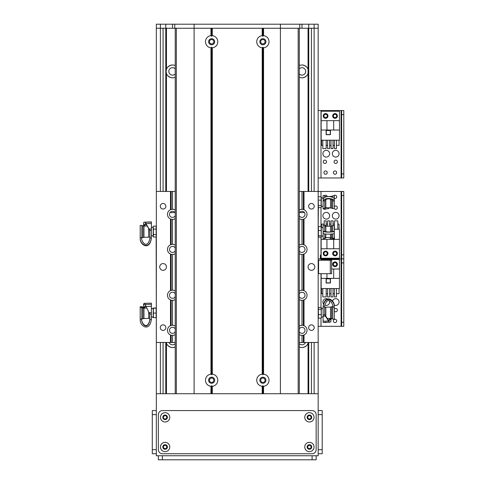 <?xml version="1.0" encoding="UTF-8"?>
<svg xmlns="http://www.w3.org/2000/svg" width="484" height="484" viewBox="0 0 484 484"><rect width="100%" height="100%" fill="white"/><g stroke="black" fill="none" stroke-linecap="round" stroke-linejoin="round"><path stroke-width="0.73" d="M299.293 346.931A6.407 6.407 0 0 0 308.06 343.174L308.06 393.716M308.06 28.247L308.06 69.351A6.407 6.407 0 0 0 299.293 65.588M299.293 77.21A6.407 6.407 0 0 0 308.06 73.453L308.06 191.428M299.777 212.276A6.407 6.407 0 0 0 304.2 212.276L302.694 212.627M166.454 393.716L166.454 343.174A6.407 6.407 0 0 0 175.22 346.931M166.454 191.428L166.454 73.453A6.407 6.407 0 0 0 175.22 77.21M175.22 65.588A6.407 6.407 0 0 0 166.454 69.351L166.454 28.247M171.82 212.627L170.314 212.276A6.407 6.407 0 0 0 174.73 212.276M308.254 342.472L308.06 343.174M302.597 347.5L304.4 347.058L306.687 345.479M304.4 347.058L306.269 345.885C304.394 347.101 303.147 347.639 302.542 347.506L302.137 347.524M308.06 69.351L308.06 73.453M166.454 343.174L166.26 342.472M166.454 73.453L166.115 71.402L166.454 69.351M175.22 68.855A3.709 3.709 0 0 0 168.813 71.402A3.709 3.709 0 0 0 175.22 73.949M171.917 65.025L170.108 65.467L167.845 67.028M170.108 65.467L168.238 66.635C170.12 65.425 171.366 64.886 171.971 65.019L172.371 64.995M172.371 77.803L171.971 77.785C171.366 77.918 170.12 77.38 168.238 76.163L170.108 77.337L171.917 77.779M167.845 75.776L170.108 77.337M299.293 73.949A3.709 3.709 0 0 0 304.587 74.046A3.709 3.709 0 0 0 304.587 68.752A3.709 3.709 0 0 0 299.293 68.855M302.597 77.779L304.4 77.337L306.687 75.758M304.4 77.337L306.269 76.163C304.394 77.38 303.147 77.918 302.542 77.785L302.137 77.803M302.137 64.995L302.542 65.019C303.147 64.886 304.394 65.425 306.269 66.635L304.4 65.467L302.597 65.025M306.687 67.046L304.4 65.467M172.371 212.664L171.971 212.645M170.108 212.198L171.917 212.639M302.597 212.639L304.4 212.198M302.542 212.645L302.137 212.664M169.067 342.472A3.709 3.709 0 0 0 175.22 343.67M172.371 347.524L171.971 347.506C171.366 347.639 170.12 347.101 168.238 345.885L170.108 347.058L171.917 347.5M167.845 345.497L170.108 347.058M299.293 343.67A3.709 3.709 0 0 0 305.446 342.472M318.387 205.531L321.116 205.531L321.303 206.378L321.116 207.618L318.387 207.618L318.169 197.569L318.169 28.247L156.338 28.247L156.338 226.923L156.126 226.125L153.398 226.125L153.21 227.317L153.398 226.125M156.126 226.125L156.32 308.078M156.32 317.528L156.338 393.716L318.169 393.716L318.169 455.753L156.338 455.753L156.338 393.716M156.338 28.247L156.338 24.2L308.731 24.2L308.731 191.428M308.731 342.472L308.731 393.716M318.387 207.618L318.169 227.238L318.387 226.627L321.116 226.627L321.303 236.585L321.116 237.142L318.387 237.142L318.169 236.531L318.169 260.204L330.312 260.204L330.312 273.69L331.661 273.69L331.661 260.204L330.312 260.204M330.312 273.69L318.169 273.69L318.169 308.157L318.387 307.449L321.116 307.449L321.303 317.431M321.116 318.157L318.387 318.157L318.169 317.45L318.169 393.716M165.782 24.2L165.782 191.428M165.782 342.472L165.782 393.716M260.695 380.23A2.184 2.184 0 0 1 263.974 378.337A2.184 2.184 0 0 1 263.974 382.124A2.184 2.184 0 0 1 260.695 380.23M209.445 380.23A2.184 2.184 0 0 1 212.724 378.337A2.184 2.184 0 0 1 212.724 382.124A2.184 2.184 0 0 1 209.445 380.23M265.063 41.733A2.184 2.184 0 0 1 261.784 43.627A2.184 2.184 0 0 1 261.784 39.839A2.184 2.184 0 0 1 265.063 41.733M213.819 41.733A2.184 2.184 0 0 1 210.54 43.627A2.184 2.184 0 0 1 210.54 39.839A2.184 2.184 0 0 1 213.819 41.733M318.169 28.247L318.169 24.2L308.731 24.2M172.522 28.247L172.522 24.2M210.957 386.329A6.135 6.135 0 0 1 210.957 374.132L211.635 374.773L212.307 374.132A6.135 6.135 0 0 1 212.307 386.329L211.635 385.694L210.957 386.329L210.957 393.716L194.102 393.716L194.102 24.2M263.556 386.329L262.879 385.694L262.207 386.329A6.135 6.135 0 0 1 262.207 374.132L262.879 374.773L263.556 374.132A6.135 6.135 -90 0 1 263.556 386.329L263.556 393.716L280.411 393.716L280.411 24.2M301.986 28.247L301.986 24.2M332.333 215.737A3.37 3.37 0 0 1 337.39 212.815A3.37 3.37 0 0 1 337.39 218.653A3.37 3.37 0 0 1 332.333 215.737M322.895 215.737A3.37 3.37 0 0 1 327.952 212.815A3.37 3.37 0 0 1 327.952 218.653A3.37 3.37 0 0 1 322.895 215.737M334.305 206.753A1.658 1.658 0 0 1 337.36 207.642A1.658 1.658 0 0 1 334.305 208.537L334.305 201.12L333.022 200.999M333.688 195.875A1.658 1.658 0 0 1 336.689 196.855A1.658 1.658 0 0 1 334.305 198.349M327.244 253.495A1.658 1.658 0 0 1 324.758 254.935A1.658 1.658 0 0 1 324.758 252.061A1.658 1.658 0 0 1 327.244 253.495M336.689 253.495A1.658 1.658 0 0 1 334.202 254.935A1.658 1.658 0 0 1 334.202 252.061A1.658 1.658 0 0 1 336.689 253.495M324.613 195.518A1.658 1.658 0 0 1 327.22 196.571M326.095 208.81A1.658 1.658 0 0 1 323.82 208.888M320.329 255.183L320.329 258.892M343.797 254.844L341.637 254.844L341.637 258.892L343.797 258.892L343.797 191.458L341.637 191.458L341.637 195.506L343.797 195.506M341.637 254.844L341.637 195.506M318.169 191.458L343.797 191.458M321.007 260.204L321.007 258.892L318.169 258.892L341.637 258.892L341.637 262.939L343.797 262.939L343.797 258.892L341.099 258.892L341.099 191.458M210.957 47.831A6.135 6.135 0 0 1 210.957 35.634L211.635 36.27L212.307 35.634A6.135 6.135 0 0 1 212.307 47.831L211.635 47.196L210.957 47.831L210.957 374.132M214.666 41.733A3.037 3.037 0 0 0 210.117 39.101A3.037 3.037 0 0 0 210.117 44.359A3.037 3.037 0 0 0 214.666 41.733M214.666 380.23A3.037 3.037 0 0 0 210.117 377.605A3.037 3.037 0 0 0 210.117 382.862A3.037 3.037 0 0 0 214.666 380.23M265.916 380.23A3.037 3.037 0 0 0 261.36 377.605A3.037 3.037 0 0 0 261.36 382.862A3.037 3.037 0 0 0 265.916 380.23M262.207 47.831A6.135 6.135 0 0 1 262.207 35.634L262.879 36.27L263.556 35.634A6.135 6.135 -90 0 1 263.556 47.831L262.879 47.196L262.207 47.831L262.207 374.132M265.916 41.733A3.037 3.037 0 0 0 261.36 39.101A3.037 3.037 0 0 0 261.36 44.359A3.037 3.037 0 0 0 265.916 41.733M210.957 35.634L210.957 28.247L176.333 28.247L176.333 393.716M211.635 36.27L211.635 28.247M211.635 393.716L211.635 385.694M212.307 35.634L212.307 28.247L262.207 28.247L262.207 35.634M262.207 386.329L262.207 393.716L212.307 393.716L212.307 386.329M262.879 36.27L262.879 28.247M262.879 374.773L262.879 47.196M263.556 35.634L263.556 28.247L298.174 28.247L298.174 393.716M263.556 374.132L263.556 47.831M299.293 393.716L299.293 28.247M262.879 393.716L262.879 385.694M212.307 374.132L212.307 47.831M211.635 374.773L211.635 47.196M175.22 28.247L175.22 393.716L175.22 28.247M318.387 318.157L318.387 309.24L321.116 309.24M318.387 314.594L321.116 314.594M318.387 309.24L318.387 307.449M321.116 307.449L321.237 307.806M323.112 316.578L321.303 317.552L321.303 316.711M321.303 311.406L321.303 308.514M321.303 316.034L321.303 312.428M328.091 319.839L329.519 320.051L329.519 320.414L328.509 320.414L324.734 314.539M323.149 306.1L323.112 314.884L324.734 314.884L324.625 306.1M333.01 306.463L332.689 306.463L332.689 319.101L334.305 319.083L334.305 305.331C334.178 299.632 324.982 293.951 323.137 306.19L323.137 306.82L324.498 306.82C326.851 295.367 333.137 302.433 333.01 307.171L333.022 306.808M323.112 314.896L324.734 314.884L325.448 316.143L323.112 316.173L323.112 314.884M328.509 320.414L329.489 322.199L330.282 322.181L330.935 321.509L330.935 320.202A591.024 561.718 0 0 1 330.263 319.543L330.263 318.484M329.519 319.543L330.263 319.543M330.935 320.202L330.935 318.774M328.521 321.055L329.423 322.181A10930.819 6442.427 179.6 0 1 323.112 322.332L323.112 321.188L328.521 321.055L325.448 316.143M330.935 321.509L330.282 322.187L323.112 322.374L323.112 316.173M334.305 307.171L333.01 307.171L333.01 306.493M324.734 307.425L325.811 307.195L325.811 316.391M334.305 305.961C334.178 300.262 324.982 294.581 323.137 306.82M327.184 318.43L329.519 318.472L329.519 320.051L328.751 320.051M332.689 306.735L331.613 306.735L331.613 318.829L332.689 318.817M331.613 307.001L330.53 307.001L330.53 318.557L331.613 318.545M329.519 318.472L330.53 318.49M318.387 237.142L318.387 235.756L321.116 235.756M323.112 235.66L321.303 236.585L321.116 237.142M318.387 235.756L318.387 230.499L321.116 230.499M318.387 230.499L318.387 226.627M321.303 227.19L321.116 226.627M321.303 236.319L321.303 233.627M321.303 232.629L321.303 228.932M321.303 228.194L321.267 227.002M324.734 231.564L324.734 225.211L327.275 226.24M325.436 226.355L324.734 226.312M326.313 237.505L324.734 238.588L324.734 233.929M325.03 225.193L323.112 225.145L324.734 225.211L323.112 225.211L323.112 238.6L323.76 238.588M323.137 231.455L323.137 233.469C324.982 234.589 334.178 234.068 334.305 233.548L334.305 231.533C334.178 232.054 324.982 232.574 323.137 231.455L324.498 231.455C328.575 232.187 331.413 232.175 333.01 231.425L333.022 231.455M324.734 237.463L325.121 237.348M333.01 231.485L334.305 231.425L334.305 225.544L332.689 225.544L332.689 231.636M324.734 226.506L325.811 226.276L325.811 231.842M325.811 234.05L325.811 237.493L330.53 237.62M332.689 233.911L332.689 238.225L334.305 238.225L334.305 233.548M332.689 237.953L331.613 237.953L331.613 234.02M331.613 231.824L331.613 225.816L332.689 225.816M331.613 237.686L330.53 237.686L330.53 234.087M330.53 231.933L330.53 226.088L331.613 226.088M156.126 307.945L153.21 308.06M156.126 313.087L156.126 317.661L153.398 317.661L153.398 313.087L156.126 313.087L156.126 308.229L153.168 308.09M153.398 313.087L153.398 308.229M153.21 311.121L153.21 314.939M153.21 315.81L153.21 317.54M153.21 308.114L153.21 310.196M149.78 314.025L149.78 319.5L151.395 319.5L151.395 314.031L149.78 314.025L149.066 312.646L151.395 312.64L151.395 314.031M141.503 319.137L140.203 319.137L141.824 319.137L141.824 307.618L140.203 307.709L140.203 320.39C140.336 326.289 149.532 332.163 151.377 319.5L150.016 319.5C147.662 331.352 141.37 324.038 141.503 319.137L141.491 319.513M145.091 304.418A10930.819 1424.757 -0.4 0 1 151.395 304.351L151.395 306.354L145.993 306.433L145.025 304.236L144.232 304.254L143.579 304.968L143.579 304.127M144.994 306.983L144.25 306.983A591.024 581.121 -0 0 0 143.579 306.299L143.579 304.968M145.763 306.082L145.763 306.457L144.994 306.493L144.994 306.082L145.823 306.082M151.395 312.64L151.395 305.029M145.993 306.433L149.066 312.646M144.994 306.457L144.994 306.082M151.395 304.351L151.395 303.141L144.232 303.329L144.232 304.254M141.503 318.768C141.37 323.669 147.662 330.983 150.016 319.131M149.78 318.182L148.703 318.411L148.703 311.908M140.203 307.709L140.203 306.693L141.824 306.656M146.803 308.078L144.994 308.127L144.994 306.493M141.824 318.871L142.901 318.871L142.901 307.848L141.824 307.909M142.901 318.599L143.978 318.599L143.978 308.078L142.901 308.139M144.994 308.127L143.978 308.151M144.994 307.8L141.824 307.745M141.824 306.947L144.994 307.267M156.126 229.077L153.398 229.077L153.21 227.317M156.126 234.522L153.398 234.522L153.398 229.077M156.126 237.015L153.398 237.015L153.398 234.522M153.398 237.015L153.21 236.004M153.21 227.879L153.21 231.279M153.21 232.314L153.21 235.526M146.307 224.497L144.994 224.394L144.994 224.013L145.999 224.013L149.78 230.529M140.203 237.529L141.824 237.904L141.824 225.417L140.203 225.453L140.203 239.156C140.336 245.049 149.532 250.918 151.377 238.267L151.395 230.323L149.78 230.323L149.955 238.267M151.377 238.267L151.377 237.892L150.016 237.892C147.662 249.732 141.37 242.43 141.503 237.529L141.491 237.904M151.395 230.317L149.78 230.323L149.066 229.005L151.395 228.98L151.395 230.317M145.999 224.013L145.025 222.162L144.232 222.186L143.579 222.767L143.579 224.231A591.024 580.77 180 0 1 144.25 224.909L144.25 225.756A591.024 580.77 -0 0 0 143.579 225.078L143.579 224.231M144.994 224.909L144.25 224.909M144.994 224.013L145.763 224.322M145.993 223.62L145.091 222.229A10930.819 5246.784 -0.4 0 1 151.395 222.096L151.395 223.499L145.993 223.62L149.066 229.005M144.994 225.756L144.25 225.756M151.395 223.499L151.395 228.98M151.395 223.13L151.395 221.908L144.232 222.186M149.78 236.948L148.703 237.178L148.703 228.563M140.203 238.781C140.336 244.674 149.532 250.543 151.377 237.892M147.203 226.04L144.994 226.028L144.994 224.382M141.824 237.638L142.901 237.638L142.901 225.683L141.824 225.707M142.901 237.366L143.978 237.366L143.978 225.949L142.901 225.974M144.994 226.028L143.978 226.022M323.112 205.99L321.303 206.771L321.116 207.618M318.387 200.122L321.116 200.122L321.116 205.531M318.387 196.813L321.116 196.813L321.116 200.122M321.303 197.66L321.116 196.813M321.303 206.378L321.303 203.341M321.303 202.312L321.303 198.785M321.303 198.15L321.207 197.103M325.599 196.655L324.734 195.887M324.734 197.369L324.734 195.518L323.112 195.518L323.112 208.55L324.734 208.55L324.734 200.576M334.305 201.12L334.305 198.791C334.178 196.831 324.982 194.871 323.137 199.087L323.137 200.999L324.498 200.999C326.851 197.055 333.137 199.487 333.01 201.12L333.01 200.884M323.112 208.586L325.448 208.846L323.112 208.906L323.112 208.55M324.734 207.503L330.53 207.951M329.423 207.642L328.521 208.671L325.448 208.846M324.734 196.837L325.811 196.903M325.811 199.547L325.811 207.824L325 207.654M334.305 200.703C334.178 198.736 324.982 196.782 323.137 200.999M334.305 198.791L334.305 195.875L332.689 195.875L332.689 197.43M334.305 208.556L332.689 208.556L332.689 200.316M332.689 208.283L331.613 208.283L331.613 199.602M331.613 197.024L331.613 196.147L332.689 196.147M331.613 208.017L330.53 208.017L330.53 199.202M330.53 196.758L330.53 196.419L331.613 196.419M299.293 210.074A5.058 5.058 0 0 1 301.986 209.294L303.335 209.481L303.335 191.428L318.169 191.428L318.169 342.472L299.293 342.472M302.942 335.303A5.058 5.058 0 0 0 303.335 335.206L301.986 335.394A5.058 5.058 0 0 1 299.293 334.613M299.293 326.059A5.058 5.058 0 0 1 301.986 325.278L303.335 325.46A5.058 5.058 0 0 0 302.942 325.369M302.942 300.237A5.058 5.058 0 0 0 303.335 300.147L301.986 300.328A5.058 5.058 0 0 1 299.293 299.548M299.293 290.993A5.058 5.058 0 0 1 301.986 290.212L303.335 290.394A5.058 5.058 0 0 0 302.942 290.303M302.942 254.384A5.058 5.058 0 0 0 303.335 254.294L301.986 254.475A5.058 5.058 0 0 1 299.293 253.695M299.293 245.14A5.058 5.058 0 0 1 301.986 244.359L303.335 244.541A5.058 5.058 0 0 0 302.942 244.45M302.942 219.319A5.058 5.058 0 0 0 303.335 219.228L301.986 219.409A5.058 5.058 0 0 1 299.293 218.629M299.293 191.428L303.335 191.428M175.22 342.472L156.338 342.472L156.338 191.428L175.22 191.428M171.566 209.384A5.058 5.058 0 0 0 171.173 209.481L172.522 209.294A5.058 5.058 0 0 1 175.22 210.074M175.22 218.629A5.058 5.058 0 0 1 172.522 219.409L171.173 219.228A5.058 5.058 0 0 0 171.566 219.319M171.566 244.45A5.058 5.058 0 0 0 171.173 244.541L172.522 244.359A5.058 5.058 0 0 1 175.22 245.14M175.22 253.695A5.058 5.058 0 0 1 172.522 254.475L171.173 254.294A5.058 5.058 0 0 0 171.566 254.384M171.566 290.303A5.058 5.058 0 0 0 171.173 290.394L172.522 290.212A5.058 5.058 0 0 1 175.22 290.993M175.22 299.548A5.058 5.058 0 0 1 172.522 300.328L171.173 300.147A5.058 5.058 0 0 0 171.566 300.237M171.566 325.369A5.058 5.058 0 0 0 171.173 325.46L172.522 325.278A5.058 5.058 0 0 1 175.22 326.059M175.22 334.613A5.058 5.058 0 0 1 172.522 335.394L171.173 335.206A5.058 5.058 0 0 0 171.566 335.303M166.454 266.95A3.37 3.37 0 0 1 161.396 269.866A3.37 3.37 0 0 1 161.396 264.028A3.37 3.37 0 0 1 166.454 266.95M314.8 266.95A3.37 3.37 0 0 1 309.742 269.866A3.37 3.37 0 0 1 309.742 264.028A3.37 3.37 0 0 1 314.8 266.95M165.867 206.263A2.789 2.789 0 0 1 161.686 208.677A2.789 2.789 0 0 1 161.686 203.849A2.789 2.789 0 0 1 165.867 206.263M314.219 327.638A2.789 2.789 0 0 1 310.032 330.052A2.789 2.789 0 0 1 310.032 325.224A2.789 2.789 0 0 1 314.219 327.638M314.219 206.263A2.789 2.789 0 0 1 310.032 208.677A2.789 2.789 0 0 1 310.032 203.849A2.789 2.789 0 0 1 314.219 206.263M165.867 327.638A2.789 2.789 0 0 1 161.686 330.052A2.789 2.789 0 0 1 161.686 325.224A2.789 2.789 0 0 1 165.867 327.638M171.173 342.472L171.173 335.206L170.501 334.97A5.058 5.058 0 0 1 170.501 325.696L171.173 325.46L171.173 300.147L170.501 299.905A5.058 5.058 0 0 1 170.501 290.636L171.173 290.394L171.173 254.294L170.501 254.052A5.058 5.058 0 0 1 170.501 244.783L171.173 244.541L171.173 219.228L170.501 218.986A5.058 5.058 0 0 1 170.501 209.717L171.173 209.481L171.173 191.428M175.22 212.966A3.037 3.037 0 0 0 170.61 211.998A3.037 3.037 0 0 0 170.61 216.711A3.037 3.037 0 0 0 175.22 215.743M299.293 250.809A3.037 3.037 0 0 0 305.023 249.417A3.037 3.037 0 0 0 299.293 248.026M302.942 209.384A5.058 5.058 0 0 1 303.335 209.481L304.012 209.717A5.058 5.058 0 0 1 304.012 218.986L303.335 219.228L303.335 244.541L304.012 244.783A5.058 5.058 0 0 1 304.012 254.052L303.335 254.294L303.335 290.394L304.012 290.636A5.058 5.058 0 0 1 304.012 299.905L303.335 300.147L303.335 325.46L304.012 325.696A5.058 5.058 0 0 1 304.012 334.97L303.335 335.206L303.335 342.472M175.22 293.879A3.037 3.037 0 0 0 170.61 292.917A3.037 3.037 0 0 0 170.61 297.624A3.037 3.037 0 0 0 175.22 296.662M299.293 331.721A3.037 3.037 0 0 0 305.023 330.336A3.037 3.037 0 0 0 299.293 328.945M299.293 296.662A3.037 3.037 0 0 0 305.023 295.27A3.037 3.037 0 0 0 299.293 293.879M175.22 328.945A3.037 3.037 0 0 0 170.61 327.977A3.037 3.037 0 0 0 170.61 332.689A3.037 3.037 0 0 0 175.22 331.721M299.293 215.743A3.037 3.037 0 0 0 305.023 214.351A3.037 3.037 0 0 0 299.293 212.966M175.22 248.026A3.037 3.037 0 0 0 170.61 247.064A3.037 3.037 0 0 0 170.61 251.771A3.037 3.037 0 0 0 175.22 250.809M304.012 191.428L304.012 209.717M304.012 218.986L304.012 244.783M304.012 254.052L304.012 290.636M304.012 299.905L304.012 325.696M304.012 334.97L304.012 342.472M170.501 342.472L170.501 334.97M170.501 244.783L170.501 218.986M170.501 325.696L170.501 299.905M170.501 290.636L170.501 254.052M170.501 209.717L170.501 191.428M323.227 253.495A2.359 2.359 0 0 1 326.767 251.45A2.359 2.359 0 0 1 326.767 255.54A2.359 2.359 0 0 1 323.227 253.495M332.671 253.495A2.359 2.359 0 0 1 336.211 251.45A2.359 2.359 0 0 1 336.211 255.54A2.359 2.359 0 0 1 332.671 253.495M321.14 237.099L321.14 258.214L339.478 258.214L339.478 239.405L333.682 239.405L333.682 248.776L339.478 248.776M334.305 229.222L339.478 229.222L339.478 239.405M330.173 237.608L330.173 239.066L334.492 239.066L334.305 234.752M337.808 224.098L339.078 224.098L339.078 229.222M324.159 224.098L321.545 224.098L321.545 227.305M326.186 224.098L327.583 224.098M329.61 224.098L331.014 224.098M333.034 224.098L334.438 224.098M324.159 225.169L324.159 220.861L326.186 220.861L326.186 225.598M327.583 226.234L327.583 220.861L329.61 220.861L329.61 226.179M331.014 226.088L331.014 220.861L333.034 220.861L333.034 225.544M334.438 229.222L334.438 220.861L337.808 220.861L337.808 229.222M321.14 239.405L333.682 239.405M333.682 248.776L321.14 248.776M326.936 239.405L326.936 248.776M330.312 237.614L330.312 238.933L334.353 238.933L334.305 234.885M332.472 301.09A3.37 3.37 -90 0 1 336.822 298.864A3.37 3.37 -90 0 1 338.824 303.323A3.37 3.37 -90 0 1 334.275 305.101M323.572 304.073A3.37 3.37 -90 0 1 327.541 298.924M329.447 300.927A3.37 3.37 -90 0 1 324.849 305.108M336.689 264.288A1.658 1.658 -90 0 1 334.202 265.722A1.658 1.658 -90 0 1 334.202 262.848A1.658 1.658 -90 0 1 336.689 264.288M326.549 322.284A1.658 1.658 -90 0 1 324.704 322.332M336.689 320.928A1.658 1.658 -90 0 1 334.202 322.362A1.658 1.658 -90 0 1 334.202 319.488A1.658 1.658 -90 0 1 336.689 320.928M334.305 309.246A1.658 1.658 -90 0 1 337.36 310.141A1.658 1.658 -90 0 1 334.305 311.031M343.797 322.277L341.637 322.277L341.637 326.319L343.797 326.319L343.797 262.939M341.637 322.277L341.637 262.939M321.007 237.142L321.007 258.892L341.099 258.892L341.099 326.319L343.797 326.319M318.169 326.319L341.099 326.319M337.39 264.288A2.359 2.359 -90 0 1 333.851 266.327A2.359 2.359 -90 0 1 333.851 262.243A2.359 2.359 -90 0 1 337.39 264.288M321.14 273.69L321.14 288.561L339.478 288.561L339.478 259.563L321.14 259.563L321.14 260.204M326.936 273.69L326.936 278.379L321.14 278.379M326.131 283.031L330.445 283.031L330.445 278.717L326.131 278.717L326.131 283.031M322.81 293.685L321.545 293.685L321.545 288.561M336.459 293.685L339.078 293.685L339.078 288.561M334.438 293.685L333.034 293.685M331.014 293.685L329.61 293.685M327.583 293.685L326.186 293.685M336.459 288.561L336.459 296.922L334.438 296.922L334.438 288.561M333.034 288.561L333.034 296.922L331.014 296.922L331.014 288.561M329.61 288.561L329.61 296.922L327.583 296.922L327.583 288.561M326.186 288.561L326.186 296.922L322.81 296.922L322.81 288.561M339.478 278.379L326.936 278.379M331.661 269.007L339.478 269.007M333.682 278.379L333.682 269.007M326.264 278.851L326.264 282.898L330.312 282.898L330.312 278.851L326.264 278.851M332.333 153.7A3.37 3.37 -90 0 1 337.39 150.778A3.37 3.37 -90 0 1 337.39 156.622A3.37 3.37 -90 0 1 332.333 153.7M322.895 153.7A3.37 3.37 -90 0 1 327.952 150.778A3.37 3.37 -90 0 1 327.952 156.622A3.37 3.37 -90 0 1 322.895 153.7M326.573 161.789A1.658 1.658 -90 0 1 324.086 163.229A1.658 1.658 -90 0 1 324.086 160.355A1.658 1.658 -90 0 1 326.573 161.789M336.689 115.936A1.658 1.658 -90 0 1 334.202 117.376A1.658 1.658 -90 0 1 334.202 114.502A1.658 1.658 -90 0 1 336.689 115.936M327.244 172.582A1.658 1.658 -90 0 1 324.758 174.016A1.658 1.658 -90 0 1 324.758 171.142A1.658 1.658 -90 0 1 327.244 172.582M336.689 172.582A1.658 1.658 -90 0 1 334.202 174.016A1.658 1.658 -90 0 1 334.202 171.142A1.658 1.658 -90 0 1 336.689 172.582M327.244 115.936A1.658 1.658 -90 0 1 324.758 117.376A1.658 1.658 -90 0 1 324.758 114.502A1.658 1.658 -90 0 1 327.244 115.936M337.36 161.789A1.658 1.658 -90 0 1 334.874 163.229A1.658 1.658 -90 0 1 334.874 160.355A1.658 1.658 -90 0 1 337.36 161.789M343.797 173.931L341.637 173.931L341.637 177.973L343.797 177.973L343.797 110.546L341.637 110.546L341.637 114.593L343.797 114.593M341.637 173.931L341.637 114.593M318.169 110.546L341.637 110.546M343.797 177.973L341.099 177.973L341.099 110.546M318.169 177.973L341.099 177.973M337.39 115.936A2.359 2.359 -90 0 1 333.851 117.981A2.359 2.359 -90 0 1 333.851 113.897A2.359 2.359 -90 0 1 337.39 115.936M327.952 115.936A2.359 2.359 -90 0 1 324.407 117.981A2.359 2.359 -90 0 1 324.407 113.897A2.359 2.359 -90 0 1 327.952 115.936M321.14 130.033L321.14 140.215L339.478 140.215L339.478 111.217L321.14 111.217L321.14 130.033L326.936 130.033L326.936 120.661L321.14 120.661M326.131 134.685L330.445 134.685L330.445 130.371L326.131 130.371L326.131 134.685M322.81 145.339L321.545 145.339L321.545 140.215M336.459 145.339L339.078 145.339L339.078 140.215M334.438 145.339L333.034 145.339M331.014 145.339L329.61 145.339M327.583 145.339L326.186 145.339M336.459 140.215L336.459 148.576L334.438 148.576L334.438 140.215M333.034 140.215L333.034 148.576L331.014 148.576L331.014 140.215M329.61 140.215L329.61 148.576L327.583 148.576L327.583 140.215M326.186 140.215L326.186 148.576L322.81 148.576L322.81 140.215M339.478 130.033L326.936 130.033M326.936 120.661L339.478 120.661M333.682 130.033L333.682 120.661M326.264 130.505L326.264 134.552L330.312 134.552L330.312 130.505L326.264 130.505M307.745 417.317A1.658 1.658 0 0 1 310.238 415.883A1.658 1.658 0 0 1 310.238 418.757A1.658 1.658 0 0 1 307.745 417.317M163.447 446.986A1.658 1.658 0 0 1 165.933 445.552A1.658 1.658 0 0 1 165.933 448.426A1.658 1.658 0 0 1 163.447 446.986M307.745 446.986A1.658 1.658 0 0 1 310.238 445.552A1.658 1.658 0 0 1 310.238 448.426A1.658 1.658 0 0 1 307.745 446.986M163.447 417.317A1.658 1.658 0 0 1 165.933 415.883A1.658 1.658 0 0 1 165.933 418.757A1.658 1.658 0 0 1 163.447 417.317M312.101 455.753L312.101 459.8L316.149 459.8L316.149 455.753M312.101 459.8L162.406 459.8L162.406 455.753M158.365 455.753L158.365 459.8L162.406 459.8M318.169 414.625L322.217 414.625L322.217 410.577L318.169 410.577M322.217 414.625L322.217 449.684L318.169 449.684M318.169 453.732L322.217 453.732L322.217 449.684M307.116 417.317A2.293 2.293 0 0 0 310.553 419.307A2.293 2.293 0 0 0 310.553 415.332A2.293 2.293 0 0 0 307.116 417.317M304.751 417.317A4.652 4.652 0 0 1 311.732 413.288A4.652 4.652 0 0 1 311.732 421.346A4.652 4.652 0 0 1 304.751 417.317M162.812 417.317A2.293 2.293 0 0 0 166.254 419.307A2.293 2.293 0 0 0 166.254 415.332A2.293 2.293 0 0 0 162.812 417.317M160.452 417.317A4.652 4.652 0 0 1 167.434 413.288A4.652 4.652 0 0 1 167.434 421.346A4.652 4.652 0 0 1 160.452 417.317M162.812 446.986A2.293 2.293 0 0 0 166.254 448.977A2.293 2.293 0 0 0 166.254 445.002A2.293 2.293 0 0 0 162.812 446.986M160.452 446.986A4.652 4.652 0 0 1 167.434 442.957A4.652 4.652 0 0 1 167.434 451.015A4.652 4.652 0 0 1 160.452 446.986M307.116 446.986A2.293 2.293 0 0 0 310.553 448.977A2.293 2.293 0 0 0 310.553 445.002A2.293 2.293 0 0 0 307.116 446.986M304.751 446.986A4.652 4.652 0 0 1 311.732 442.957A4.652 4.652 0 0 1 311.732 451.015A4.652 4.652 0 0 1 304.751 446.986M158.365 414.625A4.047 4.047 0 0 1 162.406 410.577L312.101 410.577A4.047 4.047 0 0 1 316.149 414.625L316.149 449.684A4.047 4.047 0 0 1 312.101 453.732L162.406 453.732A4.047 4.047 0 0 1 158.365 449.684L158.365 414.625M156.338 449.684L152.291 449.684L152.291 453.732L156.338 453.732M152.291 449.684L152.291 414.625L156.338 414.625M156.338 410.577L152.291 410.577L152.291 414.625M308.611 28.247L308.611 191.428M308.611 342.472L308.611 393.716M165.897 28.247L165.897 191.428M165.897 342.472L165.897 393.716M160.386 24.2L160.386 191.428M160.386 342.472L160.386 393.716M311.43 28.247L311.43 191.428M311.43 342.472L311.43 393.716M314.128 24.2L314.128 191.428M314.128 342.472L314.128 393.716M163.084 28.247L163.084 191.428M163.084 342.472L163.084 393.716M174.754 28.247L174.754 24.2M299.759 28.247L299.759 24.2M321.007 226.627L321.007 207.618M321.007 196.813L321.007 191.458M318.575 273.69L318.575 260.204M301.986 342.472L301.986 335.394M301.986 325.278L301.986 300.328M301.986 290.212L301.986 254.475M301.986 244.359L301.986 219.409M301.986 209.294L301.986 191.428M172.522 209.294L172.522 191.428M172.522 244.359L172.522 219.409M172.522 290.212L172.522 254.475M172.522 325.278L172.522 300.328M172.522 342.472L172.522 335.394M321.007 326.319L321.007 318.157M321.007 307.449L321.007 273.69M321.007 177.973L321.007 110.546M323.112 309.028L321.303 308.054M325.811 307.195L330.53 307.068M323.112 228.109L321.303 227.135M323.112 238.588L324.734 238.588M324.734 237.263L325.811 237.493M325.811 226.276L330.53 226.155M151.395 316.578L153.174 317.528M153.186 308.066L151.395 309.028M144.232 303.329L143.579 304M148.703 318.411L143.978 318.532M151.395 227.795L153.21 226.821M151.395 235.345L153.21 236.319M144.232 222.096L143.579 222.767M148.703 237.178L143.978 237.299M321.303 206.964L321.207 207.327M323.112 198.44L321.303 197.466M325.811 196.607L330.53 196.486"/></g></svg>
